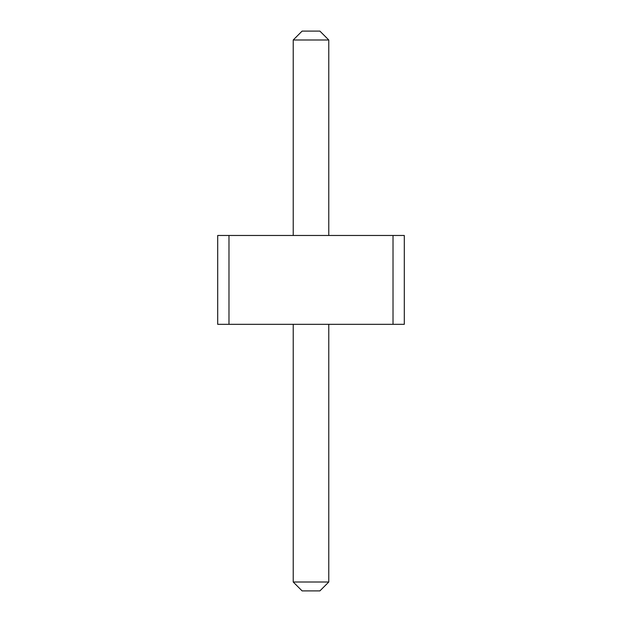 <?xml version="1.0" encoding="UTF-8"?>
<svg xmlns="http://www.w3.org/2000/svg" width="622" height="622" viewBox="0 0 622 622"><rect width="100%" height="100%" fill="white"/><g stroke="black" fill="none" stroke-linecap="round" stroke-linejoin="round"><path stroke-width="0.93" d="M228.982 235.474L228.982 324.326L217.7 324.326L217.7 235.474L393.018 235.474L393.018 324.326L228.982 324.326M393.018 324.326L404.3 324.326L404.3 235.474L393.018 235.474M293.226 235.474L293.226 39.987L328.774 39.987L328.774 235.474M328.774 324.326L328.774 582.013L319.887 590.9L302.113 590.9L293.226 582.013L328.774 582.013M293.226 324.326L293.226 582.013M328.774 39.987L319.887 31.1L302.113 31.1L293.226 39.987"/></g></svg>
